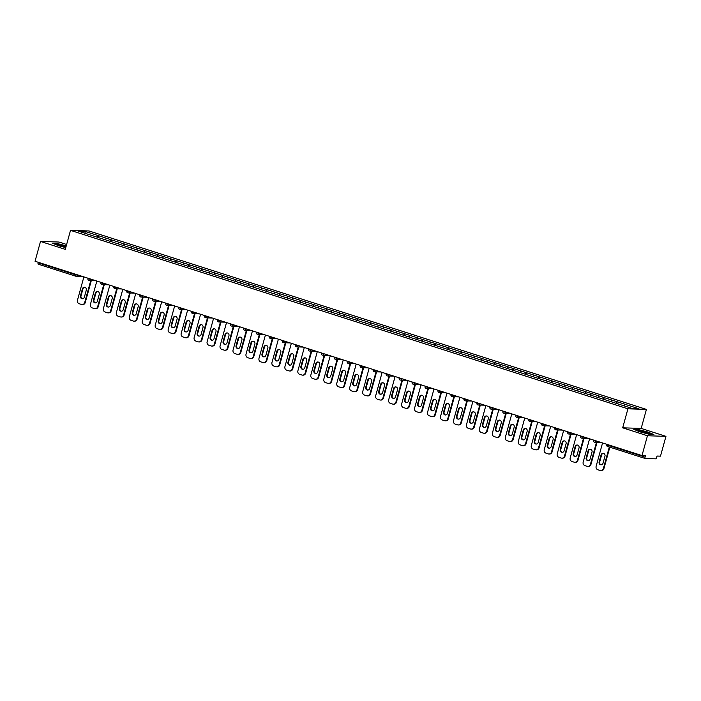 <?xml version="1.0" encoding="UTF-8"?>
<svg xmlns="http://www.w3.org/2000/svg" width="701" height="701" viewBox="0 0 701 701"><rect width="100%" height="100%" fill="white"/><g stroke="black" fill="none" stroke-linecap="round" stroke-linejoin="round"><path stroke-width="1.05" d="M66.63 244.474L59.007 242.038L40.509 241.442L35.05 261.263L641.993 455.571L647.452 435.75L665.95 436.346L641.178 428.416L646.418 409.41L89.009 230.962L70.512 230.366L627.921 408.814L646.418 409.41M665.95 436.346L660.491 456.158L657.03 456.053L656.635 457.499A1.411 0.535 107.8 0 1 655.707 458.84L645.235 458.507A1.411 0.535 107.8 0 1 645.183 458.489L607.522 446.441A1.411 0.535 107.8 0 0 607.583 446.449L645.13 458.472M85.25 233.345L84.891 231.383L78.451 231.172L104.931 239.681M84.891 231.383L98.508 235.702L98.026 237.473M105.22 239.777L106.403 238.235L98.508 235.702M106.298 238.235L111.477 239.856L110.995 241.617M118.189 243.93L119.372 242.388L111.477 239.856M119.258 242.38L124.445 244.009L123.954 245.771M131.157 248.075L132.34 246.533L124.445 244.009M132.226 246.533L137.414 248.163L136.923 249.924M144.126 252.229L145.309 250.686L137.414 248.163M145.195 250.686L150.373 252.307L149.891 254.077M157.094 256.382L158.277 254.84L150.373 252.307M158.163 254.84L163.342 256.461L162.86 258.222M170.054 260.535L171.237 258.993L163.342 256.461M171.132 258.984L176.31 260.614L175.828 262.376M183.022 264.68L184.205 263.138L176.31 260.614M184.091 263.138L189.279 264.768L188.788 266.529M195.991 268.834L197.174 267.291L189.279 264.768M197.06 267.291L202.247 268.912L201.757 270.682M208.959 272.987L210.142 271.445L202.247 268.912M210.028 271.445L215.207 273.066L214.725 274.827M221.928 277.14L223.111 275.598L215.207 273.066M222.997 275.589L228.175 277.219L227.694 278.98M234.896 281.285L236.071 279.743L228.175 277.219M235.965 279.743L241.144 281.373L240.662 283.134M247.856 285.438L249.039 283.896L241.144 281.373M248.925 283.896L254.112 285.517L253.622 287.287M260.825 289.592L262.008 288.05L254.112 285.517M261.894 288.05L267.081 289.671L266.59 291.432M273.793 293.745L274.976 292.203L267.081 289.671M274.862 292.194L280.041 293.824L279.559 295.585M286.762 297.89L287.945 296.348L280.041 293.824M287.831 296.348L293.009 297.978L292.527 299.739M299.73 302.043L300.904 300.501L293.009 297.978M300.799 300.501L305.978 302.122L305.496 303.892M312.69 306.197L313.873 304.655L305.978 302.122M313.768 304.655L318.946 306.276L318.456 308.037M325.658 310.35L326.841 308.808L318.946 306.276M326.727 308.799L331.915 310.429L331.424 312.19M338.627 314.495L339.81 312.953L331.915 310.429M339.696 312.953L344.874 314.583L344.393 316.344M351.595 318.648L352.778 317.106L344.874 314.583M352.664 317.106L357.843 318.727L357.361 320.497M364.564 322.802L365.738 321.26L357.843 318.727M365.633 321.26L370.811 322.881L370.33 324.642M377.524 326.955L378.706 325.413L370.811 322.881M378.601 325.404L383.78 327.034L383.289 328.795M390.492 331.1L391.675 329.558L383.78 327.034M391.561 329.558L396.748 331.187L396.258 332.949M403.461 335.253L404.643 333.711L396.748 331.187M404.53 333.711L409.708 335.332L409.226 337.102M416.429 339.407L417.612 337.864L409.708 335.332M417.498 337.864L422.677 339.486L422.195 341.247M429.398 343.56L430.572 342.018L422.677 339.486M430.467 342.009L435.645 343.639L435.163 345.4M442.357 347.705L443.54 346.163L435.645 343.639M443.435 346.163L448.614 347.792L448.123 349.554M455.326 351.858L456.509 350.316L448.614 347.792M456.395 350.316L461.582 351.937L461.092 353.707M468.294 356.012L469.477 354.469L461.582 351.937M469.363 354.469L474.542 356.09L474.06 357.852M481.263 360.165L482.446 358.623L474.542 356.09M482.332 358.614L487.51 360.244L487.029 362.005M494.231 364.31L495.405 362.767L487.51 360.244M495.3 362.767L500.479 364.397L499.997 366.159M507.191 368.463L508.374 366.921L500.479 364.397M508.269 366.921L513.447 368.542L512.957 370.312M520.16 372.617L521.342 371.074L513.447 368.542M521.229 371.074L526.416 372.695L525.925 374.457M533.128 376.761L534.311 375.228L526.416 372.695M534.197 375.219L539.376 376.849L538.894 378.61M546.097 380.915L547.279 379.372L539.376 376.849M547.166 379.372L552.344 381.002L551.862 382.764M559.065 385.068L560.239 383.526L552.344 381.002M560.134 383.526L565.313 385.147L564.831 386.917M572.025 389.221L573.208 387.679L565.313 385.147M573.103 387.679L578.281 389.3L577.79 391.062M584.993 393.366L586.176 391.833L578.281 389.3M586.062 391.824L591.25 393.454L590.759 395.215M597.962 397.52L599.145 395.977L591.25 393.454M599.031 395.977L604.218 397.607L603.727 399.368M610.93 401.673L612.113 400.131L604.218 397.607M611.999 400.131L617.178 401.752L616.696 403.522M623.916 405.8L625.073 404.284L617.178 401.752M624.968 404.284L638.471 408.604L632.039 408.403L104.931 239.646M110.294 241.398L111.363 239.856M123.262 245.552L124.331 244.009M136.231 249.705L137.3 248.154M149.199 253.85L150.268 252.307M162.159 258.003L163.228 256.461M175.127 262.156L176.196 260.614M188.096 266.31L189.165 264.759M201.064 270.455L202.133 268.912M214.033 274.608L215.102 273.066M226.993 278.761L228.07 277.219M239.961 282.915L241.03 281.364M252.93 287.06L253.999 285.517M265.898 291.213L266.967 289.671M278.867 295.366L279.936 293.824M291.826 299.52L292.904 297.969M304.795 303.664L305.864 302.122M317.763 307.818L318.832 306.276M330.732 311.971L331.801 310.429M343.7 316.125L344.769 314.574M356.66 320.269L357.738 318.727M369.629 324.423L370.698 322.881M382.597 328.576L383.666 327.034M395.566 332.73L396.635 331.179M408.534 336.874L409.603 335.332M421.494 341.028L422.572 339.486M434.462 345.181L435.531 343.639M447.431 349.326L448.5 347.784M460.399 353.479L461.468 351.937M473.368 357.633L474.437 356.09M486.328 361.786L487.405 360.244M499.296 365.931L500.365 364.389M512.265 370.084L513.334 368.542M525.233 374.238L526.302 372.695M538.202 378.391L539.271 376.849M551.161 382.536L552.239 380.993M564.13 386.689L565.199 385.147M577.098 390.843L578.167 389.3M590.067 394.996L591.136 393.454M603.035 399.141L604.104 397.598M616.004 403.294L617.073 401.752M607.548 444.539L607.399 445.074L645.051 457.131L645.455 455.676L641.993 455.571M645.051 457.131A1.411 0.535 107.8 0 0 645.183 458.489M75.831 276.212L38.292 264.189A1.411 0.535 -72.2 0 1 38.231 264.181A1.411 0.535 -72.2 0 1 38.108 262.822L38.257 262.288M40.509 241.442L65.281 249.372L70.512 230.366M641.178 428.416L622.681 427.82L647.452 435.75M622.681 427.82L627.921 408.814M97.325 237.245L98.394 235.702M639.698 431.79L649.774 434.427L653.902 434.559L647.943 432.053L637.857 429.424L633.739 429.292L639.698 431.79M66.244 245.858L56.676 243.361L52.557 243.229L58.516 245.727L65.763 247.619M600.783 470.616A2.83 2.602 -88.2 0 0 603.368 468.583L603.92 468.601A2.83 2.602 91.8 0 1 601.335 470.634L600.783 470.616A2.83 2.602 -88.2 0 1 600.126 470.502L597.883 469.784A2.83 2.602 -88.2 0 1 596.13 466.27L602.562 442.944M603.368 468.583L609.309 447.01M604.981 456.149A2.217 2.042 -88.2 0 0 603.097 453.31A2.217 2.042 -88.2 0 0 601.072 454.905L599.127 461.959A2.217 2.042 -88.2 0 0 601.011 464.798A2.217 2.042 -88.2 0 0 603.035 463.212L604.981 456.149M603.92 468.601L609.826 447.177M603.377 453.337A2.217 2.042 -88.2 0 0 601.633 454.923L599.688 461.977A2.217 2.042 -88.2 0 0 601.292 464.789M587.815 466.463A2.83 2.602 -88.2 0 0 590.4 464.43L590.952 464.448A2.83 2.602 91.8 0 1 588.367 466.48L587.815 466.463A2.83 2.602 -88.2 0 1 587.158 466.349L584.914 465.63A2.83 2.602 -88.2 0 1 583.171 462.117L589.594 438.791M590.4 464.43L596.463 442.401M592.012 452.005A2.217 2.042 -88.2 0 0 590.128 449.157A2.217 2.042 -88.2 0 0 588.104 450.752L586.167 457.806A2.217 2.042 -88.2 0 0 588.043 460.653A2.217 2.042 -88.2 0 0 590.067 459.059L592.012 452.005M590.952 464.448L597.024 442.419M590.408 449.192A2.217 2.042 -88.2 0 0 588.665 450.769L586.719 457.823A2.217 2.042 -88.2 0 0 588.323 460.636M574.846 462.31A2.83 2.602 -88.2 0 0 577.431 460.285L577.983 460.303A2.83 2.602 91.8 0 1 575.407 462.327L574.846 462.31A2.83 2.602 -88.2 0 1 574.189 462.196L571.946 461.477A2.83 2.602 -88.2 0 1 570.202 457.963L576.625 434.638M577.431 460.285L583.504 438.248M579.044 447.851A2.217 2.042 -88.2 0 0 577.168 445.012A2.217 2.042 -88.2 0 0 575.144 446.598L573.199 453.661A2.217 2.042 -88.2 0 0 575.083 456.5A2.217 2.042 -88.2 0 0 577.107 454.905L579.044 447.851M577.983 460.303L584.056 438.265M577.44 445.039A2.217 2.042 -88.2 0 0 575.696 446.616L573.751 453.678A2.217 2.042 -88.2 0 0 575.355 456.482M561.878 458.165A2.83 2.602 -88.2 0 0 564.463 456.132L565.024 456.149A2.83 2.602 91.8 0 1 562.439 458.182L561.878 458.165A2.83 2.602 -88.2 0 1 561.221 458.051L558.977 457.332A2.83 2.602 -88.2 0 1 557.234 453.819L563.657 430.493M564.463 456.132L570.535 434.103M566.084 443.698A2.217 2.042 -88.2 0 0 564.2 440.859A2.217 2.042 -88.2 0 0 562.176 442.445L560.23 449.507A2.217 2.042 -88.2 0 0 562.114 452.347A2.217 2.042 -88.2 0 0 564.139 450.761L566.084 443.698M565.024 456.149L571.087 434.121M564.471 440.885A2.217 2.042 -88.2 0 0 562.728 442.462L560.782 449.525A2.217 2.042 -88.2 0 0 562.386 452.338M548.918 454.011A2.83 2.602 -88.2 0 0 551.494 451.979L552.055 451.996A2.83 2.602 91.8 0 1 549.47 454.029L548.918 454.011A2.83 2.602 -88.2 0 1 548.261 453.897L546.009 453.179A2.83 2.602 -88.2 0 1 544.265 449.665L550.688 426.339M551.494 451.979L557.567 429.95M553.115 439.545A2.217 2.042 -88.2 0 0 551.231 436.705A2.217 2.042 -88.2 0 0 549.207 438.3L547.262 445.354A2.217 2.042 -88.2 0 0 549.146 448.193A2.217 2.042 -88.2 0 0 551.17 446.607L553.115 439.545M552.055 451.996L558.119 429.967M551.512 436.732A2.217 2.042 -88.2 0 0 549.759 438.318L547.814 445.372A2.217 2.042 -88.2 0 0 549.426 448.184M535.95 449.858A2.83 2.602 -88.2 0 0 538.534 447.825L539.087 447.843A2.83 2.602 91.8 0 1 536.502 449.876L535.95 449.858A2.83 2.602 -88.2 0 1 535.292 449.744L533.049 449.026A2.83 2.602 -88.2 0 1 531.297 445.512L537.728 422.186M538.534 447.825L544.598 425.796M540.147 435.4A2.217 2.042 -88.2 0 0 538.263 432.552A2.217 2.042 -88.2 0 0 536.239 434.147L534.293 441.201A2.217 2.042 -88.2 0 0 536.177 444.048A2.217 2.042 -88.2 0 0 538.202 442.454L540.147 435.4M539.087 447.843L545.159 425.814M538.543 432.587A2.217 2.042 -88.2 0 0 536.8 434.164L534.854 441.218A2.217 2.042 -88.2 0 0 536.458 444.031M637.884 430.563A6.134 0.613 15.4 0 0 637.919 430.598A6.134 0.613 15.4 0 0 643.606 432.692A6.134 0.613 15.4 0 0 649.564 433.805A6.134 0.613 15.4 0 0 649.652 433.639A6.134 0.613 15.4 0 0 643.15 431.308A6.134 0.613 15.4 0 0 637.884 430.563M634.396 429.564L637.998 429.678L647.759 432.228L653.253 434.532M646.716 433.455A4.644 0.464 15.4 0 0 640.548 431.755M66.078 246.48A6.134 0.613 15.4 0 0 59.638 244.693A6.134 0.613 15.4 0 0 56.711 244.509A6.134 0.613 15.4 0 0 56.737 244.544A6.134 0.613 15.4 0 0 65.806 247.453M53.215 243.501L56.816 243.615L66.192 246.069M65.535 247.392A4.644 0.464 15.4 0 0 59.366 245.692M522.981 445.705A2.83 2.602 -88.2 0 0 525.566 443.68L526.118 443.698A2.83 2.602 91.8 0 1 523.533 445.722L522.981 445.705A2.83 2.602 -88.2 0 1 522.324 445.591L520.081 444.872A2.83 2.602 -88.2 0 1 518.337 441.358L524.76 418.033M525.566 443.68L531.63 421.643M527.178 431.246A2.217 2.042 -88.2 0 0 525.294 428.407A2.217 2.042 -88.2 0 0 523.27 429.993L521.334 437.056A2.217 2.042 -88.2 0 0 523.209 439.895A2.217 2.042 -88.2 0 0 525.233 438.3L527.178 431.246M526.118 443.698L532.19 421.66M525.575 428.434A2.217 2.042 -88.2 0 0 523.831 430.011L521.886 437.074A2.217 2.042 -88.2 0 0 523.489 439.877M510.013 441.56A2.83 2.602 -88.2 0 0 512.597 439.527L513.15 439.545A2.83 2.602 91.8 0 1 510.565 441.577L510.013 441.56A2.83 2.602 -88.2 0 1 509.355 441.446L507.112 440.727A2.83 2.602 -88.2 0 1 505.368 437.214L511.791 413.888M512.597 439.527L518.67 417.498M514.21 427.093A2.217 2.042 -88.2 0 0 512.335 424.254A2.217 2.042 -88.2 0 0 510.31 425.84L508.365 432.903A2.217 2.042 -88.2 0 0 510.249 435.742A2.217 2.042 -88.2 0 0 512.273 434.156L514.21 427.093M513.15 439.545L519.222 417.516M512.606 424.28A2.217 2.042 -88.2 0 0 510.863 425.857L508.917 432.92A2.217 2.042 -88.2 0 0 510.521 435.733M497.044 437.406A2.83 2.602 -88.2 0 0 499.629 435.374L500.19 435.391A2.83 2.602 91.8 0 1 497.605 437.424L497.044 437.406A2.83 2.602 -88.2 0 1 496.387 437.293L494.144 436.574A2.83 2.602 -88.2 0 1 492.4 433.06L498.823 409.735M499.629 435.374L505.701 413.345M501.25 422.94A2.217 2.042 -88.2 0 0 499.366 420.101A2.217 2.042 -88.2 0 0 497.342 421.695L495.397 428.749A2.217 2.042 -88.2 0 0 497.281 431.588A2.217 2.042 -88.2 0 0 499.305 430.002L501.25 422.94M500.19 435.391L506.253 413.362M499.638 420.127A2.217 2.042 -88.2 0 0 497.894 421.713L495.949 428.767A2.217 2.042 -88.2 0 0 497.552 431.579M484.084 433.253A2.83 2.602 -88.2 0 0 486.66 431.22L487.221 431.238A2.83 2.602 91.8 0 1 484.636 433.271L484.084 433.253A2.83 2.602 -88.2 0 1 483.427 433.139L481.175 432.421A2.83 2.602 -88.2 0 1 479.431 428.907L485.854 405.581M486.66 431.22L492.733 409.191M488.282 418.795A2.217 2.042 -88.2 0 0 486.398 415.947A2.217 2.042 -88.2 0 0 484.373 417.542L482.428 424.596A2.217 2.042 -88.2 0 0 484.312 427.444A2.217 2.042 -88.2 0 0 486.336 425.849L488.282 418.795M487.221 431.238L493.285 409.209M486.678 415.982A2.217 2.042 -88.2 0 0 484.926 417.559L482.98 424.613A2.217 2.042 -88.2 0 0 484.593 427.426M471.116 429.1A2.83 2.602 -88.2 0 0 473.701 427.075L474.253 427.093A2.83 2.602 91.8 0 1 471.668 429.117L471.116 429.1A2.83 2.602 -88.2 0 1 470.459 428.986L468.215 428.267A2.83 2.602 -88.2 0 1 466.463 424.753L472.895 401.428M473.701 427.075L479.764 405.038M475.313 414.641A2.217 2.042 -88.2 0 0 473.429 411.802A2.217 2.042 -88.2 0 0 471.405 413.388L469.46 420.451A2.217 2.042 -88.2 0 0 471.344 423.29A2.217 2.042 -88.2 0 0 473.368 421.695L475.313 414.641M474.253 427.093L480.316 405.055M473.71 411.829A2.217 2.042 -88.2 0 0 471.957 413.406L470.02 420.469A2.217 2.042 -88.2 0 0 471.624 423.273M458.147 424.955A2.83 2.602 -88.2 0 0 460.732 422.922L461.284 422.94A2.83 2.602 91.8 0 1 458.699 424.972L458.147 424.955A2.83 2.602 -88.2 0 1 457.49 424.841L455.247 424.123A2.83 2.602 -88.2 0 1 453.503 420.609L459.926 397.283M460.732 422.922L466.796 400.893M462.345 410.488A2.217 2.042 -88.2 0 0 460.461 407.649A2.217 2.042 -88.2 0 0 458.436 409.235L456.491 416.298A2.217 2.042 -88.2 0 0 458.375 419.137A2.217 2.042 -88.2 0 0 460.399 417.551L462.345 410.488M461.284 422.94L467.357 400.911M460.741 407.675A2.217 2.042 -88.2 0 0 458.997 409.253L457.052 416.315A2.217 2.042 -88.2 0 0 458.656 419.128M445.179 420.802A2.83 2.602 -88.2 0 0 447.764 418.769L448.316 418.786A2.83 2.602 91.8 0 1 445.731 420.819L445.179 420.802A2.83 2.602 -88.2 0 1 444.522 420.688L442.278 419.969A2.83 2.602 -88.2 0 1 440.535 416.455L446.958 393.13M447.764 418.769L453.836 396.74M449.376 406.335A2.217 2.042 -88.2 0 0 447.501 403.496A2.217 2.042 -88.2 0 0 445.477 405.09L443.531 412.144A2.217 2.042 -88.2 0 0 445.415 414.983A2.217 2.042 -88.2 0 0 447.44 413.397L449.376 406.335M448.316 418.786L454.388 396.757M447.773 403.522A2.217 2.042 -88.2 0 0 446.029 405.108L444.084 412.162A2.217 2.042 -88.2 0 0 445.687 414.974M432.21 416.648A2.83 2.602 -88.2 0 0 434.795 414.615L435.356 414.633A2.83 2.602 91.8 0 1 432.771 416.666L432.21 416.648A2.83 2.602 -88.2 0 1 431.553 416.534L429.31 415.816A2.83 2.602 -88.2 0 1 427.566 412.302L433.989 388.976M434.795 414.615L440.868 392.586M436.416 402.19A2.217 2.042 -88.2 0 0 434.532 399.342A2.217 2.042 -88.2 0 0 432.508 400.937L430.563 407.991A2.217 2.042 -88.2 0 0 432.447 410.839A2.217 2.042 -88.2 0 0 434.471 409.244L436.416 402.19M435.356 414.633L441.42 392.604M434.804 399.377A2.217 2.042 -88.2 0 0 433.06 400.954L431.115 408.008A2.217 2.042 -88.2 0 0 432.719 410.821M419.251 412.495A2.83 2.602 -88.2 0 0 421.827 410.471L422.388 410.488A2.83 2.602 91.8 0 1 419.803 412.512L419.251 412.495A2.83 2.602 -88.2 0 1 418.593 412.381L416.341 411.662A2.83 2.602 -88.2 0 1 414.598 408.148L421.021 384.823M421.827 410.471L427.899 388.433M423.448 398.037A2.217 2.042 -88.2 0 0 421.564 395.198A2.217 2.042 -88.2 0 0 419.54 396.784L417.594 403.846A2.217 2.042 -88.2 0 0 419.478 406.685A2.217 2.042 -88.2 0 0 421.503 405.09L423.448 398.037M422.388 410.488L428.451 388.45M421.844 395.224A2.217 2.042 -88.2 0 0 420.092 396.801L418.147 403.864A2.217 2.042 -88.2 0 0 419.759 406.668M406.282 408.35A2.83 2.602 -88.2 0 0 408.867 406.317L409.419 406.335A2.83 2.602 91.8 0 1 406.834 408.368L406.282 408.35A2.83 2.602 -88.2 0 1 405.625 408.236L403.382 407.518A2.83 2.602 -88.2 0 1 401.629 404.004L408.061 380.678M408.867 406.317L414.931 384.288M410.479 393.883A2.217 2.042 -88.2 0 0 408.595 391.044A2.217 2.042 -88.2 0 0 406.571 392.63L404.626 399.693A2.217 2.042 -88.2 0 0 406.51 402.532A2.217 2.042 -88.2 0 0 408.534 400.946L410.479 393.883M409.419 406.335L415.483 384.306M408.876 391.07A2.217 2.042 -88.2 0 0 407.123 392.648L405.187 399.71A2.217 2.042 -88.2 0 0 406.79 402.523M393.314 404.197A2.83 2.602 -88.2 0 0 395.899 402.164L396.451 402.181A2.83 2.602 91.8 0 1 393.866 404.214L393.314 404.197A2.83 2.602 -88.2 0 1 392.656 404.083L390.413 403.364A2.83 2.602 -88.2 0 1 388.669 399.85L395.092 376.525M395.899 402.164L401.962 380.135M397.511 389.73A2.217 2.042 -88.2 0 0 395.627 386.891A2.217 2.042 -88.2 0 0 393.603 388.485L391.657 395.539A2.217 2.042 -88.2 0 0 393.541 398.378A2.217 2.042 -88.2 0 0 395.566 396.792L397.511 389.73M396.451 402.181L402.523 380.152M395.907 386.917A2.217 2.042 -88.2 0 0 394.164 388.503L392.218 395.557A2.217 2.042 -88.2 0 0 393.822 398.37M380.345 400.043A2.83 2.602 -88.2 0 0 382.93 398.01L383.482 398.028A2.83 2.602 91.8 0 1 380.897 400.061L380.345 400.043A2.83 2.602 -88.2 0 1 379.688 399.929L377.445 399.211A2.83 2.602 -88.2 0 1 375.701 395.697L382.124 372.371M382.93 398.01L389.002 375.981M384.542 385.585A2.217 2.042 -88.2 0 0 382.667 382.737A2.217 2.042 -88.2 0 0 380.643 384.332L378.698 391.386A2.217 2.042 -88.2 0 0 380.573 394.234A2.217 2.042 -88.2 0 0 382.597 392.639L384.542 385.585M383.482 398.028L389.554 375.999M382.939 382.772A2.217 2.042 -88.2 0 0 381.195 384.35L379.25 391.403A2.217 2.042 -88.2 0 0 380.853 394.216M367.377 395.89A2.83 2.602 -88.2 0 0 369.962 393.866L370.522 393.883A2.83 2.602 91.8 0 1 367.937 395.907L367.377 395.89A2.83 2.602 -88.2 0 1 366.719 395.776L364.476 395.057A2.83 2.602 -88.2 0 1 362.732 391.544L369.155 368.218M369.962 393.866L376.034 371.828M371.583 381.432A2.217 2.042 -88.2 0 0 369.699 378.593A2.217 2.042 -88.2 0 0 367.675 380.179L365.729 387.241A2.217 2.042 -88.2 0 0 367.613 390.08A2.217 2.042 -88.2 0 0 369.637 388.485L371.583 381.432M370.522 393.883L376.586 371.845M369.97 378.619A2.217 2.042 -88.2 0 0 368.227 380.196L366.281 387.259A2.217 2.042 -88.2 0 0 367.885 390.063M354.417 391.745A2.83 2.602 -88.2 0 0 356.993 389.712L357.554 389.73A2.83 2.602 91.8 0 1 354.969 391.763L354.417 391.745A2.83 2.602 -88.2 0 1 353.751 391.631L351.508 390.913A2.83 2.602 -88.2 0 1 349.764 387.399L356.187 364.073M356.993 389.712L363.065 367.683M358.614 377.278A2.217 2.042 -88.2 0 0 356.73 374.439A2.217 2.042 -88.2 0 0 354.706 376.025L352.761 383.088A2.217 2.042 -88.2 0 0 354.645 385.927A2.217 2.042 -88.2 0 0 356.669 384.341L358.614 377.278M357.554 389.73L363.617 367.701M357.011 374.465A2.217 2.042 -88.2 0 0 355.258 376.043L353.313 383.105A2.217 2.042 -88.2 0 0 354.925 385.918M341.448 387.592A2.83 2.602 -88.2 0 0 344.033 385.559L344.585 385.576A2.83 2.602 91.8 0 1 342 387.609L341.448 387.592A2.83 2.602 -88.2 0 1 340.791 387.478L338.548 386.759A2.83 2.602 -88.2 0 1 336.795 383.245L343.227 359.92M344.033 385.559L350.097 363.53M345.646 373.125A2.217 2.042 -88.2 0 0 343.762 370.286A2.217 2.042 -88.2 0 0 341.738 371.88L339.792 378.934A2.217 2.042 -88.2 0 0 341.676 381.773A2.217 2.042 -88.2 0 0 343.7 380.187L345.646 373.125M344.585 385.576L350.649 363.547M344.042 370.312A2.217 2.042 -88.2 0 0 342.29 371.898L340.353 378.952A2.217 2.042 -88.2 0 0 341.957 381.765M328.48 383.438A2.83 2.602 -88.2 0 0 331.065 381.405L331.617 381.423A2.83 2.602 91.8 0 1 329.032 383.456L328.48 383.438A2.83 2.602 -88.2 0 1 327.823 383.324L325.579 382.606A2.83 2.602 -88.2 0 1 323.836 379.092L330.259 355.766M331.065 381.405L337.128 359.376M332.677 368.98A2.217 2.042 -88.2 0 0 330.793 366.132A2.217 2.042 -88.2 0 0 328.769 367.727L326.824 374.781A2.217 2.042 -88.2 0 0 328.708 377.629A2.217 2.042 -88.2 0 0 330.732 376.034L332.677 368.98M331.617 381.423L337.689 359.394M331.074 366.167A2.217 2.042 -88.2 0 0 329.33 367.745L327.385 374.798A2.217 2.042 -88.2 0 0 328.988 377.611M315.511 379.285A2.83 2.602 -88.2 0 0 318.096 377.261L318.648 377.278A2.83 2.602 91.8 0 1 316.063 379.302L315.511 379.285A2.83 2.602 -88.2 0 1 314.854 379.171L312.611 378.452A2.83 2.602 -88.2 0 1 310.867 374.939L317.29 351.613M318.096 377.261L324.169 355.223M319.709 364.827A2.217 2.042 -88.2 0 0 317.833 361.988A2.217 2.042 -88.2 0 0 315.809 363.574L313.864 370.636A2.217 2.042 -88.2 0 0 315.739 373.475A2.217 2.042 -88.2 0 0 317.763 371.88L319.709 364.827M318.648 377.278L324.721 355.241M318.105 362.014A2.217 2.042 -88.2 0 0 316.361 363.591L314.416 370.654A2.217 2.042 -88.2 0 0 316.02 373.458M302.543 375.14A2.83 2.602 -88.2 0 0 305.128 373.107L305.689 373.125A2.83 2.602 91.8 0 1 303.104 375.158L302.543 375.14A2.83 2.602 -88.2 0 1 301.886 375.026L299.642 374.308A2.83 2.602 -88.2 0 1 297.899 370.794L304.322 347.468M305.128 373.107L311.2 351.078M306.749 360.673A2.217 2.042 -88.2 0 0 304.865 357.834A2.217 2.042 -88.2 0 0 302.841 359.42L300.895 366.483A2.217 2.042 -88.2 0 0 302.779 369.322A2.217 2.042 -88.2 0 0 304.804 367.736L306.749 360.673M305.689 373.125L311.752 351.096M305.137 357.86A2.217 2.042 -88.2 0 0 303.393 359.438L301.448 366.5A2.217 2.042 -88.2 0 0 303.051 369.313M289.574 370.987A2.83 2.602 -88.2 0 0 292.159 368.954L292.72 368.971A2.83 2.602 91.8 0 1 290.135 371.004L289.574 370.987A2.83 2.602 -88.2 0 1 288.917 370.873L286.674 370.154A2.83 2.602 -88.2 0 1 284.93 366.641L291.353 343.315M292.159 368.954L298.232 346.925M293.78 356.52A2.217 2.042 -88.2 0 0 291.896 353.681A2.217 2.042 -88.2 0 0 289.872 355.276L287.927 362.329A2.217 2.042 -88.2 0 0 289.811 365.168A2.217 2.042 -88.2 0 0 291.835 363.582L293.78 356.52M292.72 368.971L298.784 346.942M292.177 353.707A2.217 2.042 -88.2 0 0 290.424 355.293L288.479 362.347A2.217 2.042 -88.2 0 0 290.091 365.16M276.615 366.833A2.83 2.602 -88.2 0 0 279.2 364.8L279.752 364.818A2.83 2.602 91.8 0 1 277.167 366.851L276.615 366.833A2.83 2.602 -88.2 0 1 275.957 366.719L273.714 366.001A2.83 2.602 -88.2 0 1 271.962 362.487L278.393 339.161M279.2 364.8L285.263 342.771M280.812 352.375A2.217 2.042 -88.2 0 0 278.928 349.527A2.217 2.042 -88.2 0 0 276.904 351.122L274.958 358.176A2.217 2.042 -88.2 0 0 276.842 361.024A2.217 2.042 -88.2 0 0 278.867 359.429L280.812 352.375M279.752 364.818L285.815 342.789M279.208 349.562A2.217 2.042 -88.2 0 0 277.456 351.14L275.519 358.193A2.217 2.042 -88.2 0 0 277.123 361.006M263.646 362.68A2.83 2.602 -88.2 0 0 266.231 360.656L266.783 360.673A2.83 2.602 91.8 0 1 264.198 362.697L263.646 362.68A2.83 2.602 -88.2 0 1 262.989 362.566L260.746 361.847A2.83 2.602 -88.2 0 1 259.002 358.334L265.425 335.008M266.231 360.656L272.295 338.618M267.843 348.222A2.217 2.042 -88.2 0 0 265.959 345.383A2.217 2.042 -88.2 0 0 263.935 346.969L261.99 354.031A2.217 2.042 -88.2 0 0 263.874 356.87A2.217 2.042 -88.2 0 0 265.898 355.276L267.843 348.222M266.783 360.673L272.855 338.636M266.24 345.409A2.217 2.042 -88.2 0 0 264.496 346.986L262.551 354.049A2.217 2.042 -88.2 0 0 264.154 356.853M250.678 358.535A2.83 2.602 -88.2 0 0 253.263 356.502L253.815 356.52A2.83 2.602 91.8 0 1 251.23 358.553L250.678 358.535A2.83 2.602 -88.2 0 1 250.02 358.421L247.777 357.703A2.83 2.602 -88.2 0 1 246.033 354.189L252.456 330.863M253.263 356.502L259.326 334.473M254.875 344.068A2.217 2.042 -88.2 0 0 253 341.229A2.217 2.042 -88.2 0 0 250.967 342.815L249.03 349.878A2.217 2.042 -88.2 0 0 250.905 352.717A2.217 2.042 -88.2 0 0 252.93 351.131L254.875 344.068M253.815 356.52L259.887 334.491M253.271 341.256A2.217 2.042 -88.2 0 0 251.528 342.833L249.582 349.895A2.217 2.042 -88.2 0 0 251.186 352.708M237.709 354.382A2.83 2.602 -88.2 0 0 240.294 352.349L240.846 352.366A2.83 2.602 91.8 0 1 238.27 354.399L237.709 354.382A2.83 2.602 -88.2 0 1 237.052 354.268L234.809 353.549A2.83 2.602 -88.2 0 1 233.065 350.036L239.488 326.71M240.294 352.349L246.366 330.32M241.915 339.915A2.217 2.042 -88.2 0 0 240.031 337.076A2.217 2.042 -88.2 0 0 238.007 338.671L236.062 345.724A2.217 2.042 -88.2 0 0 237.946 348.563A2.217 2.042 -88.2 0 0 239.97 346.977L241.915 339.915M240.846 352.366L246.918 330.337M240.303 337.102A2.217 2.042 -88.2 0 0 238.559 338.688L236.614 345.742A2.217 2.042 -88.2 0 0 238.217 348.555M224.741 350.228A2.83 2.602 -88.2 0 0 227.326 348.195L227.886 348.213A2.83 2.602 91.8 0 1 225.301 350.246L224.741 350.228A2.83 2.602 -88.2 0 1 224.083 350.114L221.84 349.396A2.83 2.602 -88.2 0 1 220.096 345.882L226.519 322.556M227.326 348.195L233.398 326.167M228.947 335.77A2.217 2.042 -88.2 0 0 227.063 332.922A2.217 2.042 -88.2 0 0 225.039 334.517L223.093 341.571A2.217 2.042 -88.2 0 0 224.977 344.419A2.217 2.042 -88.2 0 0 227.001 342.824L228.947 335.77M227.886 348.213L233.95 326.184M227.334 332.957A2.217 2.042 -88.2 0 0 225.591 334.535L223.645 341.589A2.217 2.042 -88.2 0 0 225.258 344.401M211.781 346.075A2.83 2.602 -88.2 0 0 214.366 344.051L214.918 344.068A2.83 2.602 91.8 0 1 212.333 346.092L211.781 346.075A2.83 2.602 -88.2 0 1 211.124 345.961L208.88 345.243A2.83 2.602 -88.2 0 1 207.128 341.729L213.551 318.403M214.366 344.051L220.429 322.013M215.978 331.617A2.217 2.042 -88.2 0 0 214.094 328.778A2.217 2.042 -88.2 0 0 212.07 330.364L210.125 337.426A2.217 2.042 -88.2 0 0 212.009 340.265A2.217 2.042 -88.2 0 0 214.033 338.671L215.978 331.617M214.918 344.068L220.981 322.039M214.375 328.804A2.217 2.042 -88.2 0 0 212.622 330.381L210.686 337.444A2.217 2.042 -88.2 0 0 212.289 340.248M198.812 341.93A2.83 2.602 -88.2 0 0 201.397 339.897L201.949 339.915A2.83 2.602 91.8 0 1 199.364 341.948L198.812 341.93A2.83 2.602 -88.2 0 1 198.155 341.816L195.912 341.098A2.83 2.602 -88.2 0 1 194.159 337.584L200.591 314.258M201.397 339.897L207.461 317.868M203.01 327.463A2.217 2.042 -88.2 0 0 201.126 324.624A2.217 2.042 -88.2 0 0 199.102 326.21L197.156 333.273A2.217 2.042 -88.2 0 0 199.04 336.112A2.217 2.042 -88.2 0 0 201.064 334.526L203.01 327.463M201.949 339.915L208.022 317.886M201.406 324.651A2.217 2.042 -88.2 0 0 199.662 326.228L197.717 333.29A2.217 2.042 -88.2 0 0 199.321 336.103M185.844 337.777A2.83 2.602 -88.2 0 0 188.429 335.744L188.981 335.761A2.83 2.602 91.8 0 1 186.396 337.794L185.844 337.777A2.83 2.602 -88.2 0 1 185.187 337.663L182.943 336.944A2.83 2.602 -88.2 0 1 181.2 333.431L187.623 310.105M188.429 335.744L194.492 313.715M190.041 323.31A2.217 2.042 -88.2 0 0 188.157 320.471A2.217 2.042 -88.2 0 0 186.133 322.066L184.197 329.12A2.217 2.042 -88.2 0 0 186.072 331.959A2.217 2.042 -88.2 0 0 188.096 330.373L190.041 323.31M188.981 335.761L195.053 313.733M188.438 320.497A2.217 2.042 -88.2 0 0 186.694 322.083L184.749 329.137A2.217 2.042 -88.2 0 0 186.352 331.95M172.875 333.623A2.83 2.602 -88.2 0 0 175.46 331.591L176.012 331.608A2.83 2.602 91.8 0 1 173.436 333.641L172.875 333.623A2.83 2.602 -88.2 0 1 172.218 333.51L169.975 332.791A2.83 2.602 -88.2 0 1 168.231 329.277L174.654 305.951M175.46 331.591L181.533 309.562M177.073 319.165A2.217 2.042 -88.2 0 0 175.197 316.317A2.217 2.042 -88.2 0 0 173.173 317.912L171.228 324.966A2.217 2.042 -88.2 0 0 173.112 327.814A2.217 2.042 -88.2 0 0 175.136 326.219L177.073 319.165M176.012 331.608L182.085 309.579M175.469 316.353A2.217 2.042 -88.2 0 0 173.725 317.93L171.78 324.984A2.217 2.042 -88.2 0 0 173.384 327.796M159.907 329.47A2.83 2.602 -88.2 0 0 162.492 327.446L163.053 327.463A2.83 2.602 91.8 0 1 160.468 329.488L159.907 329.47A2.83 2.602 -88.2 0 1 159.25 329.356L157.006 328.638A2.83 2.602 -88.2 0 1 155.263 325.124L161.686 301.798M162.492 327.446L168.564 305.408M164.113 315.012A2.217 2.042 -88.2 0 0 162.229 312.173A2.217 2.042 -88.2 0 0 160.205 313.759L158.26 320.821A2.217 2.042 -88.2 0 0 160.143 323.66A2.217 2.042 -88.2 0 0 162.168 322.066L164.113 315.012M163.053 327.463L169.116 305.434M162.501 312.199A2.217 2.042 -88.2 0 0 160.757 313.776L158.812 320.839A2.217 2.042 -88.2 0 0 160.424 323.643M146.947 325.325A2.83 2.602 -88.2 0 0 149.532 323.292L150.084 323.31A2.83 2.602 91.8 0 1 147.499 325.343L146.947 325.325A2.83 2.602 -88.2 0 1 146.29 325.211L144.038 324.493A2.83 2.602 -88.2 0 1 142.294 320.979L148.717 297.653M149.532 323.292L155.596 301.264M151.144 310.858A2.217 2.042 -88.2 0 0 149.26 308.019A2.217 2.042 -88.2 0 0 147.236 309.605L145.291 316.668A2.217 2.042 -88.2 0 0 147.175 319.507A2.217 2.042 -88.2 0 0 149.199 317.921L151.144 310.858M150.084 323.31L156.148 301.281M149.541 308.046A2.217 2.042 -88.2 0 0 147.788 309.623L145.843 316.686A2.217 2.042 -88.2 0 0 147.455 319.498M133.979 321.172A2.83 2.602 -88.2 0 0 136.564 319.139L137.116 319.157A2.83 2.602 91.8 0 1 134.531 321.189L133.979 321.172A2.83 2.602 -88.2 0 1 133.321 321.058L131.078 320.339A2.83 2.602 -88.2 0 1 129.326 316.826L135.757 293.5M136.564 319.139L142.627 297.11M138.176 306.705A2.217 2.042 -88.2 0 0 136.292 303.866A2.217 2.042 -88.2 0 0 134.268 305.461L132.323 312.515A2.217 2.042 -88.2 0 0 134.206 315.354A2.217 2.042 -88.2 0 0 136.231 313.768L138.176 306.705M137.116 319.157L143.188 297.128M136.572 303.892A2.217 2.042 -88.2 0 0 134.829 305.478L132.883 312.532A2.217 2.042 -88.2 0 0 134.487 315.345M121.01 317.018A2.83 2.602 -88.2 0 0 123.595 314.986L124.147 315.003A2.83 2.602 91.8 0 1 121.562 317.036L121.01 317.018A2.83 2.602 -88.2 0 1 120.353 316.905L118.11 316.186A2.83 2.602 -88.2 0 1 116.366 312.672L122.789 289.347M123.595 314.986L129.659 292.957M125.207 302.56A2.217 2.042 -88.2 0 0 123.323 299.713A2.217 2.042 -88.2 0 0 121.299 301.307L119.363 308.361A2.217 2.042 -88.2 0 0 121.238 311.209A2.217 2.042 -88.2 0 0 123.262 309.614L125.207 302.56M124.147 315.003L130.22 292.974M123.604 299.748A2.217 2.042 -88.2 0 0 121.86 301.325L119.915 308.379A2.217 2.042 -88.2 0 0 121.518 311.191M108.042 312.865A2.83 2.602 -88.2 0 0 110.627 310.841L111.179 310.858A2.83 2.602 91.8 0 1 108.602 312.883L108.042 312.865A2.83 2.602 -88.2 0 1 107.384 312.751L105.141 312.033A2.83 2.602 -88.2 0 1 103.397 308.519L109.82 285.193M110.627 310.841L116.699 288.803M112.239 298.407A2.217 2.042 -88.2 0 0 110.364 295.568A2.217 2.042 -88.2 0 0 108.34 297.154L106.394 304.216A2.217 2.042 -88.2 0 0 108.278 307.056A2.217 2.042 -88.2 0 0 110.302 305.461L112.239 298.407M111.179 310.858L117.251 288.83M110.635 295.594A2.217 2.042 -88.2 0 0 108.892 297.171L106.946 304.234A2.217 2.042 -88.2 0 0 108.55 307.038M95.073 308.72A2.83 2.602 -88.2 0 0 97.658 306.688L98.219 306.705A2.83 2.602 91.8 0 1 95.634 308.738L95.073 308.72A2.83 2.602 -88.2 0 1 94.416 308.606L92.173 307.888A2.83 2.602 -88.2 0 1 90.429 304.374L96.852 281.048M97.658 306.688L103.73 284.659M99.279 294.254A2.217 2.042 -88.2 0 0 97.395 291.414A2.217 2.042 -88.2 0 0 95.371 293L93.426 300.063A2.217 2.042 -88.2 0 0 95.31 302.902A2.217 2.042 -88.2 0 0 97.334 301.316L99.279 294.254M98.219 306.705L104.283 284.676M97.667 291.441A2.217 2.042 -88.2 0 0 95.923 293.018L93.978 300.081A2.217 2.042 -88.2 0 0 95.59 302.893M82.113 304.567A2.83 2.602 -88.2 0 0 84.698 302.534L85.25 302.552A2.83 2.602 91.8 0 1 82.665 304.584L82.113 304.567A2.83 2.602 -88.2 0 1 81.456 304.453L79.204 303.735A2.83 2.602 -88.2 0 1 77.46 300.221L83.883 276.895M84.698 302.534L90.762 280.505M86.311 290.1A2.217 2.042 -88.2 0 0 84.427 287.261A2.217 2.042 -88.2 0 0 82.403 288.856L80.457 295.91A2.217 2.042 -88.2 0 0 82.341 298.749A2.217 2.042 -88.2 0 0 84.365 297.163L86.311 290.1M85.25 302.552L91.314 280.523M84.707 287.287A2.217 2.042 -88.2 0 0 82.955 288.873L81.009 295.927A2.217 2.042 -88.2 0 0 82.622 298.74M607.399 445.074A1.411 0.535 107.8 0 0 607.522 446.441A1.411 1.411 0 0 1 606.593 444.714L607.399 445.074M38.108 262.822L75.761 274.871L75.91 274.345M82.683 276.509L76.269 276.308A1.411 1.306 -88.2 0 1 75.945 276.247A1.411 0.535 -72.2 0 1 75.883 276.238A1.411 0.535 -72.2 0 1 75.761 274.871L79.02 275.335M596.341 440.955L597.69 441.385M594.614 442.296A1.411 1.306 -88.2 0 0 596.236 441.341L593.624 440.561A1.411 1.411 0 0 0 594.947 442.357L601.362 442.559M583.372 436.802L584.722 437.231M570.412 432.648L571.762 433.087M557.444 428.504L558.793 428.933M544.475 424.35L545.825 424.78M531.507 420.197L532.856 420.626M518.538 416.043L519.888 416.482M505.579 411.899L506.928 412.328M492.61 407.745L493.96 408.175M479.642 403.592L480.991 404.021M466.673 399.439L468.023 399.877M453.705 395.294L455.054 395.723M440.745 391.14L442.086 391.57M427.776 386.987L429.126 387.416M414.808 382.834L416.157 383.272M401.839 378.689L403.189 379.118M388.871 374.536L390.22 374.965M375.911 370.382L377.252 370.811M362.943 366.229L364.292 366.667M349.974 362.084L351.324 362.513M337.006 357.931L338.355 358.36M324.037 353.777L325.387 354.207M311.078 349.624L312.418 350.062M298.109 345.479L299.458 345.908M285.141 341.326L286.49 341.755M272.172 337.172L273.521 337.602M259.204 333.019L260.553 333.457M246.244 328.874L247.584 329.304M233.275 324.721L234.625 325.15M220.307 320.567L221.656 320.997M207.338 316.414L208.688 316.852M194.37 312.269L195.719 312.699M181.401 308.116L182.751 308.545M168.442 303.962L169.791 304.392M155.473 299.809L156.822 300.247M142.505 295.664L143.854 296.094M129.536 291.511L130.885 291.94M116.568 287.357L117.917 287.787M103.608 283.204L104.957 283.642M90.639 279.059L91.989 279.489M77.671 274.906L77.566 275.291A1.411 1.306 -88.2 0 1 76.269 276.308A1.411 1.411 0 0 1 75.883 276.238L38.231 264.181M581.646 438.143A1.411 1.306 -88.2 0 0 583.267 437.187L580.656 436.416A1.411 1.411 0 0 0 581.979 438.204L588.393 438.405M568.686 433.998A1.411 1.306 -88.2 0 0 570.307 433.034L567.696 432.263A1.411 1.411 0 0 0 569.01 434.05L575.425 434.261M555.718 429.844A1.411 1.306 -88.2 0 0 557.339 428.889L554.728 428.109A1.411 1.411 0 0 0 556.042 429.897L562.456 430.107M542.749 425.691A1.411 1.306 -88.2 0 0 544.37 424.736L541.759 423.956A1.411 1.411 0 0 0 543.073 425.752L549.488 425.954M529.781 421.538A1.411 1.306 -88.2 0 0 531.402 420.582L528.791 419.811A1.411 1.411 0 0 0 530.114 421.599L536.528 421.8M516.812 417.393A1.411 1.306 -88.2 0 0 518.433 416.429L515.822 415.658A1.411 1.411 0 0 0 517.145 417.445L523.559 417.656M503.853 413.24A1.411 1.306 -88.2 0 0 505.465 412.284L502.862 411.505A1.411 1.411 0 0 0 504.177 413.292L510.591 413.502M490.884 409.086A1.411 1.306 -88.2 0 0 492.505 408.131L489.894 407.351A1.411 1.411 0 0 0 491.208 409.147L497.622 409.349M477.916 404.933A1.411 1.306 -88.2 0 0 479.537 403.978L476.925 403.206A1.411 1.411 0 0 0 478.24 404.994L484.654 405.196M464.947 400.788A1.411 1.306 -88.2 0 0 466.568 399.824L463.957 399.053A1.411 1.411 0 0 0 465.28 400.841L471.694 401.051M451.979 396.635A1.411 1.306 -88.2 0 0 453.6 395.679L450.988 394.9A1.411 1.411 0 0 0 452.311 396.687L458.726 396.897M439.019 392.481A1.411 1.306 -88.2 0 0 440.631 391.526L438.02 390.746A1.411 1.411 0 0 0 439.343 392.542L445.757 392.744M426.05 388.328A1.411 1.306 -88.2 0 0 427.671 387.373L425.06 386.601A1.411 1.411 0 0 0 426.374 388.389L432.789 388.591M413.082 384.183A1.411 1.306 -88.2 0 0 414.703 383.219L412.092 382.448A1.411 1.411 0 0 0 413.406 384.236L419.82 384.446M400.113 380.03A1.411 1.306 -88.2 0 0 401.734 379.075L399.123 378.295A1.411 1.411 0 0 0 400.446 380.082L406.86 380.292M387.145 375.876A1.411 1.306 -88.2 0 0 388.766 374.921L386.155 374.141A1.411 1.411 0 0 0 387.478 375.938L393.892 376.139M374.176 371.723A1.411 1.306 -88.2 0 0 375.797 370.768L373.186 369.997A1.411 1.411 0 0 0 374.509 371.784L380.923 371.986M361.217 367.578A1.411 1.306 -88.2 0 0 362.838 366.614L360.226 365.843A1.411 1.411 0 0 0 361.541 367.631L367.955 367.841M348.248 363.425A1.411 1.306 -88.2 0 0 349.869 362.47L347.258 361.69A1.411 1.411 0 0 0 348.572 363.477L354.986 363.688M335.28 359.271A1.411 1.306 -88.2 0 0 336.901 358.316L334.289 357.536A1.411 1.411 0 0 0 335.613 359.333L342.018 359.534M322.311 355.118A1.411 1.306 -88.2 0 0 323.932 354.163L321.321 353.392A1.411 1.411 0 0 0 322.644 355.179L329.058 355.381M309.343 350.973A1.411 1.306 -88.2 0 0 310.964 350.009L308.352 349.238A1.411 1.411 0 0 0 309.676 351.026L316.09 351.236M296.383 346.82A1.411 1.306 -88.2 0 0 298.004 345.865L295.393 345.085A1.411 1.411 0 0 0 296.707 346.872L303.121 347.083M283.414 342.666A1.411 1.306 -88.2 0 0 285.035 341.711L282.424 340.931A1.411 1.411 0 0 0 283.739 342.728L290.153 342.929M270.446 338.513A1.411 1.306 -88.2 0 0 272.067 337.558L269.456 336.787A1.411 1.411 0 0 0 270.779 338.574L277.184 338.776M257.477 334.368A1.411 1.306 -88.2 0 0 259.098 333.404L256.487 332.633A1.411 1.411 0 0 0 257.81 334.421L264.224 334.631M244.509 330.215A1.411 1.306 -88.2 0 0 246.13 329.26L243.519 328.48A1.411 1.411 0 0 0 244.842 330.267L251.256 330.478M231.549 326.061A1.411 1.306 -88.2 0 0 233.17 325.106L230.559 324.326A1.411 1.411 0 0 0 231.873 326.123L238.287 326.324M218.581 321.908A1.411 1.306 -88.2 0 0 220.202 320.953L217.59 320.182A1.411 1.411 0 0 0 218.905 321.969L225.319 322.171M205.612 317.763A1.411 1.306 -88.2 0 0 207.233 316.799L204.622 316.028A1.411 1.411 0 0 0 205.945 317.816L212.35 318.026M192.644 313.61A1.411 1.306 -88.2 0 0 194.265 312.655L191.653 311.875A1.411 1.411 0 0 0 192.977 313.662L199.391 313.873M179.675 309.456A1.411 1.306 -88.2 0 0 181.296 308.501L178.685 307.721A1.411 1.411 0 0 0 180.008 309.518L186.422 309.719M166.715 305.303A1.411 1.306 -88.2 0 0 168.336 304.348L165.725 303.577A1.411 1.411 0 0 0 167.04 305.364L173.454 305.566M153.747 301.158A1.411 1.306 -88.2 0 0 155.368 300.194L152.757 299.423A1.411 1.411 0 0 0 154.071 301.211L160.485 301.421M140.778 297.005A1.411 1.306 -88.2 0 0 142.399 296.05L139.788 295.27A1.411 1.411 0 0 0 141.111 297.058L147.517 297.268M127.81 292.852A1.411 1.306 -88.2 0 0 129.431 291.896L126.82 291.117A1.411 1.411 0 0 0 128.143 292.913L134.557 293.114M114.841 288.698A1.411 1.306 -88.2 0 0 116.462 287.743L113.851 286.972A1.411 1.411 0 0 0 115.174 288.759L121.588 288.961M101.882 284.553A1.411 1.306 -88.2 0 0 103.503 283.59L100.891 282.818A1.411 1.411 0 0 0 102.206 284.606L108.62 284.816M88.913 280.4A1.411 1.306 -88.2 0 0 90.534 279.445L87.923 278.665A1.411 1.411 0 0 0 89.237 280.453L95.651 280.663M601.072 454.905L601.633 454.923M599.127 461.959L599.688 461.977M588.104 450.752L588.665 450.769M586.167 457.806L586.719 457.823M575.144 446.598L575.696 446.616M573.199 453.661L573.751 453.678M562.176 442.445L562.728 442.462M560.23 449.507L560.782 449.525M549.207 438.3L549.759 438.318M547.262 445.354L547.814 445.372M536.239 434.147L536.8 434.164M534.293 441.201L534.854 441.218M523.27 429.993L523.831 430.011M521.334 437.056L521.886 437.074M510.31 425.84L510.863 425.857M508.365 432.903L508.917 432.92M497.342 421.695L497.894 421.713M495.397 428.749L495.949 428.767M484.373 417.542L484.926 417.559M482.428 424.596L482.98 424.613M471.405 413.388L471.957 413.406M469.46 420.451L470.02 420.469M458.436 409.235L458.997 409.253M456.491 416.298L457.052 416.315M445.477 405.09L446.029 405.108M443.531 412.144L444.084 412.162M432.508 400.937L433.06 400.954M430.563 407.991L431.115 408.008M419.54 396.784L420.092 396.801M417.594 403.846L418.147 403.864M406.571 392.63L407.123 392.648M404.626 399.693L405.187 399.71M393.603 388.485L394.164 388.503M391.657 395.539L392.218 395.557M380.643 384.332L381.195 384.35M378.698 391.386L379.25 391.403M367.675 380.179L368.227 380.196M365.729 387.241L366.281 387.259M354.706 376.025L355.258 376.043M352.761 383.088L353.313 383.105M341.738 371.88L342.29 371.898M339.792 378.934L340.353 378.952M328.769 367.727L329.33 367.745M326.824 374.781L327.385 374.798M315.809 363.574L316.361 363.591M313.864 370.636L314.416 370.654M302.841 359.42L303.393 359.438M300.895 366.483L301.448 366.5M289.872 355.276L290.424 355.293M287.927 362.329L288.479 362.347M276.904 351.122L277.456 351.14M274.958 358.176L275.519 358.193M263.935 346.969L264.496 346.986M261.99 354.031L262.551 354.049M250.967 342.815L251.528 342.833M249.03 349.878L249.582 349.895M238.007 338.671L238.559 338.688M236.062 345.724L236.614 345.742M225.039 334.517L225.591 334.535M223.093 341.571L223.645 341.589M212.07 330.364L212.622 330.381M210.125 337.426L210.686 337.444M199.102 326.21L199.662 326.228M197.156 333.273L197.717 333.29M186.133 322.066L186.694 322.083M184.197 329.12L184.749 329.137M173.173 317.912L173.725 317.93M171.228 324.966L171.78 324.984M160.205 313.759L160.757 313.776M158.26 320.821L158.812 320.839M147.236 309.605L147.788 309.623M145.291 316.668L145.843 316.686M134.268 305.461L134.829 305.478M132.323 312.515L132.883 312.532M121.299 301.307L121.86 301.325M119.363 308.361L119.915 308.379M108.34 297.154L108.892 297.171M106.394 304.216L106.946 304.234M95.371 293L95.923 293.018M93.426 300.063L93.978 300.081M82.403 288.856L82.955 288.873M80.457 295.91L81.009 295.927M606.715 444.276L606.593 444.714M593.747 440.123L593.624 440.561M580.778 435.969L580.656 436.416M567.81 431.825L567.696 432.263M554.85 427.671L554.728 428.109M541.882 423.518L541.759 423.956M528.913 419.364L528.791 419.811M515.945 415.22L515.822 415.658M502.976 411.066L502.862 411.505M490.017 406.913L489.894 407.351M477.048 402.76L476.925 403.206M464.08 398.615L463.957 399.053M451.111 394.461L450.988 394.9M438.143 390.308L438.02 390.746M425.183 386.155L425.06 386.601M412.214 382.01L412.092 382.448M399.246 377.857L399.123 378.295M386.277 373.703L386.155 374.141M373.309 369.55L373.186 369.997M360.349 365.405L360.226 365.843M347.381 361.252L347.258 361.69M334.412 357.098L334.289 357.536M321.444 352.945L321.321 353.392M308.475 348.8L308.352 349.238M295.515 344.647L295.393 345.085M282.547 340.493L282.424 340.931M269.578 336.34L269.456 336.787M256.61 332.195L256.487 332.633M243.641 328.042L243.519 328.48M230.673 323.888L230.559 324.326M217.713 319.735L217.59 320.182M204.745 315.59L204.622 316.028M191.776 311.437L191.653 311.875M178.808 307.283L178.685 307.721M165.839 303.13L165.725 303.577M152.879 298.985L152.757 299.423M139.911 294.832L139.788 295.27M126.942 290.678L126.82 291.117M113.974 286.525L113.851 286.972M101.005 282.38L100.891 282.818M88.046 278.227L87.923 278.665"/></g></svg>
